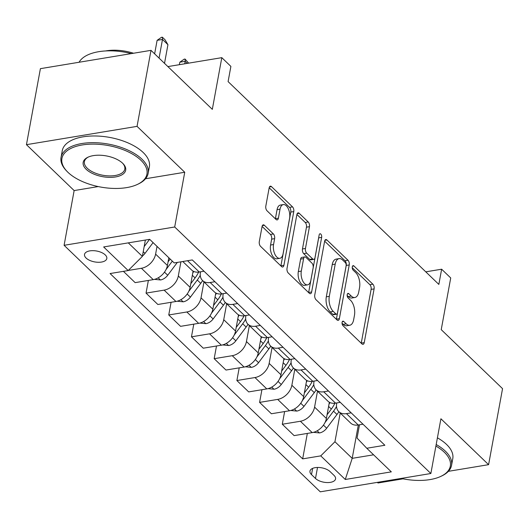 <?xml version="1.0" encoding="UTF-8"?>
<svg xmlns="http://www.w3.org/2000/svg" width="529" height="529" viewBox="0 0 529 529"><rect width="100%" height="100%" fill="white"/><g stroke="black" fill="none" stroke-linecap="round" stroke-linejoin="round"><path stroke-width="0.79" d="M342.098 322.359A2.433 1.263 80.6 0 0 342.964 325.652L361.915 343.883A3.478 1.799 80.6 0 0 363.026 344.333A3.478 1.799 80.6 0 0 364.243 342.613L374.102 288.894A3.478 1.799 80.6 0 0 372.866 284.192L353.921 265.955A2.433 1.263 80.6 0 0 353.141 265.644A2.433 1.263 80.6 0 0 352.288 266.847A2.433 1.263 80.6 0 0 353.154 270.134L355.607 272.495A11.129 5.766 80.6 0 1 359.561 287.538L358.735 292.015A11.129 5.766 80.6 0 1 354.847 297.503A11.129 5.766 80.6 0 1 351.276 296.075L348.829 293.714A2.433 1.263 80.6 0 0 348.042 293.403A2.433 1.263 80.6 0 0 347.196 294.6A2.433 1.263 80.6 0 0 348.062 297.893L350.509 300.254A11.129 5.766 80.6 0 1 354.463 315.297L353.643 319.774A11.129 5.766 80.6 0 1 349.755 325.256A11.129 5.766 80.6 0 1 346.184 323.834L343.731 321.473A2.433 1.263 80.6 0 0 342.951 321.163A2.433 1.263 80.6 0 0 342.098 322.359M86.101 258.053A11.334 5.535 -169.6 0 0 98.202 262.278A11.334 5.535 -169.6 0 0 106.818 258.516A11.334 5.535 -169.6 0 0 105.231 254.885A11.334 5.535 -169.6 0 0 93.13 250.66A11.334 5.535 -169.6 0 0 84.521 254.423A11.334 5.535 -169.6 0 0 86.101 258.053M264.394 225.281A3.478 1.799 80.6 0 0 263.277 224.838A3.478 1.799 80.6 0 0 262.06 226.551L259.296 241.621A3.478 1.799 80.6 0 0 260.533 246.322L281.573 266.576A3.478 1.799 80.6 0 0 282.691 267.019A3.478 1.799 80.6 0 0 283.908 265.307L293.767 211.58A3.478 1.799 80.6 0 0 292.53 206.879L271.489 186.631A3.478 1.799 80.6 0 0 270.372 186.182A3.478 1.799 80.6 0 0 269.155 187.901L265.816 206.105A3.478 1.799 80.6 0 0 267.052 210.806L276.059 219.469A3.478 1.799 80.6 0 0 277.17 219.919A3.478 1.799 80.6 0 0 278.386 218.206L280.046 209.173A9.304 4.821 80.6 0 1 283.293 204.591A9.304 4.821 80.6 0 1 288.325 208.816A9.304 4.821 80.6 0 1 289.588 218.358L283.094 253.722A9.304 4.821 80.6 0 1 279.841 258.311A9.304 4.821 80.6 0 1 274.816 254.085A9.304 4.821 80.6 0 1 273.553 244.543L274.637 238.645A3.478 1.799 80.6 0 0 273.4 233.95L264.394 225.281L262.364 225.618M448.394 471.326L488.598 464.667L502.55 388.65L441.232 329.646L450.721 277.95L441.636 269.208L438.845 284.417L228.098 81.605L230.889 66.403L221.81 57.661L167.885 66.588M145.528 178.749L184.74 172.256L137.051 126.365L151.003 50.348L212.321 109.351L221.81 57.661M184.74 172.256L174.696 226.994L430.864 473.508L320.263 491.818L64.095 245.304L174.696 226.994M488.598 464.667L440.908 418.776L430.864 473.508M314.755 294.997A3.478 1.799 80.6 0 0 315.992 299.692L337.033 319.946A3.478 1.799 80.6 0 0 338.15 320.389A3.478 1.799 80.6 0 0 339.367 318.676L349.226 264.95A3.478 1.799 80.6 0 0 347.989 260.248L326.948 240.001A3.478 1.799 80.6 0 0 325.831 239.558A3.478 1.799 80.6 0 0 324.614 241.27L314.755 294.997M309.306 293.258L288.265 273.01A3.478 1.799 80.6 0 1 287.029 268.309L296.888 214.582A3.478 1.799 80.6 0 1 298.105 212.87A3.478 1.799 80.6 0 1 299.216 213.313L308.222 221.982A3.478 1.799 80.6 0 1 309.458 226.683L305.458 248.471A3.478 1.799 80.6 0 0 306.694 253.173L312.672 258.919A3.478 1.799 80.6 0 0 313.783 259.369A3.478 1.799 80.6 0 0 315 257.649L319.166 234.969A2.433 1.263 80.6 0 1 320.012 233.765A2.433 1.263 80.6 0 1 321.328 234.876A2.433 1.263 80.6 0 1 321.658 237.369L311.634 291.988A3.478 1.799 80.6 0 1 310.424 293.707A3.478 1.799 80.6 0 1 309.306 293.258M137.051 126.365L26.45 144.675L40.402 68.658L151.003 50.348M377.356 482.369L377.997 482.984L403.065 478.831M334.03 475.399L330.03 471.557A10.983 5.363 -169.6 0 0 318.313 467.464A10.983 5.363 -169.6 0 0 309.968 471.108A10.983 5.363 -169.6 0 0 311.502 474.625L315.496 478.467A10.983 5.363 -169.6 0 0 327.22 482.56A10.983 5.363 -169.6 0 0 335.565 478.917A10.983 5.363 -169.6 0 0 334.03 475.399M359.502 424.787L357.062 438.072L366.782 448.255L384.867 445.266L192.292 259.937L174.206 262.933L149.681 239.333L103.644 246.95L128.17 270.557L110.085 273.546L302.667 458.874L320.753 455.879L334.943 441.735L340.213 413.01M366.782 448.255L391.315 471.861L345.278 479.479L320.753 455.879M26.45 144.675L74.139 190.572L64.095 245.304M441.636 269.208L425.779 271.833M358.325 424.979L352.202 458.345L373.586 454.808M334.943 441.735L352.202 458.345L345.278 479.479M128.289 242.871L142.361 256.413L145.363 240.047M128.276 270.451L141.415 268.276A14.171 9.952 -46.1 0 0 155.605 254.132L157.027 246.395M123.409 271.344L135.14 282.631L153.225 279.636A14.171 9.952 -46.1 0 0 167.415 265.492L168.837 257.762M148.371 280.443L146.044 293.119L164.129 290.13A14.171 9.952 -46.1 0 0 178.313 275.986L180.918 261.822M146.044 293.119L157.854 304.486L175.939 301.49A14.171 9.952 -46.1 0 0 190.123 287.346L193.105 271.126M171.079 302.297L168.751 314.973L186.836 311.984A14.171 9.952 -46.1 0 0 201.027 297.84L203.956 281.884M168.751 314.973L180.561 326.34L198.646 323.345A14.171 9.952 -46.1 0 0 212.837 309.201L215.812 292.98M193.786 324.151L191.458 336.828L209.544 333.839A14.171 9.952 -46.1 0 0 223.734 319.695L226.663 303.739M191.458 336.828L203.268 348.194L221.353 345.199A14.171 9.952 -46.1 0 0 235.544 331.055L238.519 314.834M216.5 346.006L214.172 358.682L232.257 355.693A14.171 9.952 -46.1 0 0 246.448 341.549L249.371 325.593M214.172 358.682L225.982 370.049L244.067 367.053A14.171 9.952 -46.1 0 0 258.251 352.909L261.233 336.689M239.207 367.86L236.88 380.536L254.965 377.547A14.171 9.952 -46.1 0 0 269.155 363.403L272.085 347.447M236.88 380.536L248.69 391.903L266.775 388.908A14.171 9.952 -46.1 0 0 280.965 374.763L283.941 358.543M261.915 389.714L259.594 402.39L277.672 399.402A14.171 9.952 -46.1 0 0 291.863 385.257L294.792 369.302M259.594 402.39L271.397 413.757L289.482 410.762A14.171 9.952 -46.1 0 0 303.672 396.618L306.648 380.397M284.628 411.569L282.301 424.245L300.386 421.256A14.171 9.952 -46.1 0 0 314.576 407.112L317.499 391.156M282.301 424.245L294.111 435.612L312.196 432.616A14.171 9.952 -46.1 0 0 326.386 418.472L329.362 402.252M336.788 402.933L336.695 403.448A14.171 9.952 -46.1 0 0 338.825 411.681A14.171 9.952 -46.1 0 0 346.422 413.632L351.183 412.845M314.081 381.078L313.988 381.594A14.171 9.952 -46.1 0 0 316.117 389.827A14.171 9.952 -46.1 0 0 323.708 391.777L328.469 390.991M291.373 359.224L291.274 359.74A14.171 9.952 -46.1 0 0 293.41 367.972A14.171 9.952 -46.1 0 0 301.001 369.923L305.762 369.136M268.659 337.37L268.567 337.886A14.171 9.952 -46.1 0 0 270.696 346.118A14.171 9.952 -46.1 0 0 278.287 348.069L283.055 347.282M245.952 315.515L245.853 316.031A14.171 9.952 -46.1 0 0 247.989 324.264A14.171 9.952 -46.1 0 0 255.58 326.214L260.341 325.428M223.238 293.661L223.145 294.177A14.171 9.952 -46.1 0 0 225.281 302.409A14.171 9.952 -46.1 0 0 232.872 304.36L237.633 303.573M200.531 271.807L200.438 272.323A14.171 9.952 -46.1 0 0 202.567 280.555A14.171 9.952 -46.1 0 0 210.158 282.506L214.926 281.719M307.336 433.423L302.667 458.874M338.825 411.681L350.634 423.041A14.171 9.952 -46.1 0 0 358.226 424.999L362.993 424.205M316.117 389.827L327.927 401.187A14.171 9.952 -46.1 0 0 335.518 403.144L340.279 402.351M293.41 367.972L305.213 379.333A14.171 9.952 -46.1 0 0 312.811 381.29L317.572 380.496M270.696 346.118L282.506 357.478A14.171 9.952 -46.1 0 0 290.097 359.436L294.858 358.642M247.989 324.264L259.799 335.624A14.171 9.952 -46.1 0 0 267.39 337.581L272.151 336.788M225.281 302.409L237.085 313.77A14.171 9.952 -46.1 0 0 244.682 315.727L249.443 314.934M202.567 280.555L214.377 291.915A14.171 9.952 -46.1 0 0 221.968 293.873L226.729 293.079M182.783 261.511L191.67 270.061A14.171 9.952 -46.1 0 0 199.261 272.018L204.022 271.225M142.361 256.413L128.17 270.557M74.139 190.572L98.275 186.572M342.045 323.226L343.195 324.33A11.129 5.766 80.6 0 0 346.766 325.752L349.755 325.256M354.847 297.503L351.858 297.992A11.129 5.766 80.6 0 1 348.287 296.571L347.143 295.466M361.228 343.228A3.478 1.799 80.6 0 0 361.254 343.109L371.113 289.389A3.478 1.799 80.6 0 0 369.877 284.688L352.235 267.707M336.351 319.291A3.478 1.799 80.6 0 0 336.378 319.172L346.237 265.446A3.478 1.799 80.6 0 0 345.001 260.744L324.641 241.151M335.842 313.876A2.433 1.263 80.6 0 0 336.623 314.193A2.433 1.263 80.6 0 0 337.476 312.989L346.125 265.836A2.433 1.263 80.6 0 0 345.265 262.543L342.68 260.056A11.129 5.766 80.6 0 0 339.109 258.628A11.129 5.766 80.6 0 0 335.214 264.11L329.303 296.346A11.129 5.766 80.6 0 0 333.257 311.389L335.842 313.876L332.853 314.371A2.433 1.263 80.6 0 0 333.634 314.682L336.623 314.193M339.109 258.628L336.12 259.124A11.129 5.766 80.6 0 0 332.225 264.606L335.214 264.11M332.853 314.371L330.268 311.885A11.129 5.766 80.6 0 1 326.314 296.842L332.225 264.606M296.908 214.463L305.233 222.478L308.222 221.982M313.783 259.369L310.794 259.858A3.478 1.799 80.6 0 1 309.683 259.415L303.706 253.669A3.478 1.799 80.6 0 1 302.469 248.967L306.47 227.179A3.478 1.799 80.6 0 0 305.233 222.478M308.625 292.603A3.478 1.799 80.6 0 0 308.645 292.484L318.67 237.865A2.433 1.263 80.6 0 0 318.729 237.356M301.312 271.079A9.304 4.821 80.6 0 0 302.575 280.621A9.304 4.821 80.6 0 0 307.6 284.847A9.304 4.821 80.6 0 0 310.854 280.258L313.142 267.8A3.478 1.799 80.6 0 0 311.905 263.098L305.927 257.352A3.478 1.799 80.6 0 0 304.816 256.902A3.478 1.799 80.6 0 0 303.6 258.621L301.312 271.079L298.323 271.575A9.304 4.821 80.6 0 0 299.586 281.111A9.304 4.821 80.6 0 0 304.611 285.343L307.6 284.847M304.816 256.902L301.821 257.398A3.478 1.799 80.6 0 0 300.611 259.111L303.6 258.621M298.323 271.575L300.611 259.111M279.841 258.311L276.852 258.807A9.304 4.821 80.6 0 1 271.827 254.575A9.304 4.821 80.6 0 1 270.564 245.039L271.648 239.141A3.478 1.799 80.6 0 0 270.412 234.44L262.086 226.432M283.293 204.591L280.304 205.087A9.304 4.821 80.6 0 0 277.057 209.669L280.046 209.173M275.378 218.814A3.478 1.799 80.6 0 0 275.397 218.695L277.057 209.669M280.892 265.915A3.478 1.799 80.6 0 0 280.919 265.803L290.778 212.076A3.478 1.799 80.6 0 0 289.542 207.375L269.182 187.782M313.439 432.345L319.542 432.94A9.39 6.593 -46.1 0 0 326.684 428.232L336.98 414.478A27.098 19.031 -46.1 0 0 338.864 411.714M329.012 404.169A27.098 19.031 -46.1 0 0 330.017 402.582M325.004 422.545L333.528 411.159A27.098 19.031 -46.1 0 0 336.517 406.457M334.917 403.224A27.098 19.031 133.9 0 1 331.346 409.062L327.061 414.789M290.732 410.491L296.835 411.086A9.39 6.593 -46.1 0 0 303.977 406.378L314.272 392.624A27.098 19.031 -46.1 0 0 316.15 389.86M306.298 382.315A27.098 19.031 -46.1 0 0 307.303 380.728M302.297 400.691L310.814 389.304A27.098 19.031 -46.1 0 0 313.809 384.603M312.203 381.369A27.098 19.031 133.9 0 1 308.638 387.208L304.347 392.935M268.024 388.636L274.128 389.232A9.39 6.593 -46.1 0 0 281.269 384.523L291.558 370.769A27.098 19.031 -46.1 0 0 293.443 368.005M283.59 360.461A27.098 19.031 -46.1 0 0 284.595 358.874M279.583 378.837L288.107 367.45A27.098 19.031 -46.1 0 0 291.102 362.749M289.495 359.515A27.098 19.031 133.9 0 1 285.924 365.354L281.64 371.08M245.311 366.782L251.414 367.377A9.39 6.593 -46.1 0 0 258.555 362.669L268.851 348.915A27.098 19.031 -46.1 0 0 270.736 346.151M260.883 338.606A27.098 19.031 -46.1 0 0 261.888 337.019M256.876 356.982L265.399 345.596A27.098 19.031 -46.1 0 0 268.388 340.894M266.788 337.661A27.098 19.031 133.9 0 1 263.217 343.5L258.932 349.226M222.603 344.928L228.707 345.523A9.39 6.593 -46.1 0 0 235.848 340.815L246.137 327.061A27.098 19.031 -46.1 0 0 248.022 324.297M238.169 316.752A27.098 19.031 -46.1 0 0 239.174 315.165M234.162 335.128L242.685 323.741A27.098 19.031 -46.1 0 0 245.681 319.04M244.074 315.806A27.098 19.031 133.9 0 1 240.51 321.645L236.218 327.372M401.127 478.434A43.213 21.094 -169.6 0 0 440.935 476.331A43.213 21.094 -169.6 0 0 444.3 452.222A43.213 21.094 -169.6 0 0 435.903 446.059M436.18 444.525A44.277 21.616 10.4 0 1 445.365 451.164A44.277 21.616 10.4 0 1 451.548 465.341A44.277 21.616 10.4 0 1 441.913 475.869L440.935 476.331M437.41 437.833A44.277 21.616 10.4 0 1 446.588 444.472A44.277 21.616 10.4 0 1 452.778 458.65L451.548 465.341M67.957 172.328A43.213 21.094 -169.6 0 0 137.533 184.363A43.213 21.094 -169.6 0 0 140.899 160.247A43.213 21.094 -169.6 0 0 83.033 144.834A43.213 21.094 -169.6 0 0 67.064 171.429A43.213 21.094 -169.6 0 0 67.957 172.328M67.064 171.429L66.31 170.642A44.277 21.616 10.4 0 1 61.047 157.384A44.277 21.616 10.4 0 1 94.698 142.685A44.277 21.616 10.4 0 1 141.964 159.189A44.277 21.616 10.4 0 1 148.146 173.367A44.277 21.616 10.4 0 1 138.512 183.894L137.533 184.363M86.194 169.306A21.61 10.547 10.4 0 1 87.874 157.252A21.61 10.547 10.4 0 1 122.662 163.269A21.61 10.547 10.4 0 1 123.112 163.719A21.61 10.547 10.4 0 1 115.124 177.01A21.61 10.547 10.4 0 1 86.194 169.306M88.383 157.02A20.545 10.031 -169.6 0 0 84.389 161.669A20.545 10.031 -169.6 0 0 87.259 168.248A20.545 10.031 -169.6 0 0 109.186 175.906A20.545 10.031 -169.6 0 0 124.804 169.082A20.545 10.031 -169.6 0 0 122.715 163.322M61.047 157.384L62.27 150.692A44.277 21.616 10.4 0 1 95.921 135.993A44.277 21.616 10.4 0 1 143.187 152.497A44.277 21.616 10.4 0 1 149.376 166.681L148.146 173.367M105.655 50.943A31.879 15.566 10.4 0 1 133.52 53.244M79.085 62.25A44.277 21.616 10.4 0 1 131.357 53.601M199.896 323.074L205.993 323.669A9.39 6.593 -46.1 0 0 213.134 318.961L223.43 305.207A27.098 19.031 -46.1 0 0 225.314 302.443M215.462 294.898A27.098 19.031 -46.1 0 0 216.467 293.311M211.455 313.274L219.978 301.887A27.098 19.031 -46.1 0 0 222.967 297.186M221.367 293.952A27.098 19.031 133.9 0 1 217.796 299.791L213.511 305.517M177.182 301.219L183.285 301.814A9.39 6.593 -46.1 0 0 190.427 297.106L200.722 283.352A27.098 19.031 -46.1 0 0 202.607 280.588M192.748 273.043A27.098 19.031 -46.1 0 0 193.759 271.456M188.747 291.419L197.271 280.033A27.098 19.031 -46.1 0 0 200.26 275.331M198.659 272.098A27.098 19.031 133.9 0 1 195.089 277.937L190.804 283.663M154.475 279.365L160.578 279.96A9.39 6.593 -46.1 0 0 167.719 275.252L177.327 262.417M166.033 269.565L172.342 261.141M170.166 259.038L168.09 261.809M187.345 63.368L185.203 61.304L184.74 63.797M179.82 62.197L184.152 59.182L185.044 59.036L185.203 61.304L179.82 62.197L179.364 64.69M185.044 59.036L188.648 63.149M142.44 255.99A9.39 6.593 -46.1 0 0 145.006 253.398L153.086 242.606M144.166 246.593L149.588 239.346M164.519 63.348L167.938 44.694L162.489 39.45L159.064 58.104M157.113 40.343L161.438 37.328L162.337 37.182L162.489 39.45L157.113 40.343L154.633 53.839M162.337 37.182L165.061 39.801L167.938 44.694M155.605 254.132L167.415 265.492M178.313 275.986L190.123 287.346M201.027 297.84L212.837 309.201M223.734 319.695L235.544 331.055M246.448 341.549L258.251 352.909M269.155 363.403L280.965 374.763M291.863 385.257L303.672 396.618M314.576 407.112L326.386 418.472M346.422 413.632L358.226 424.999M300.386 421.256L312.196 432.616M277.672 399.402L289.482 410.762M323.708 391.777L335.518 403.144M254.965 377.547L266.775 388.908M301.001 369.923L312.811 381.29M232.257 355.693L244.067 367.053M278.287 348.069L290.097 359.436M209.544 333.839L221.353 345.199M255.58 326.214L267.39 337.581M186.836 311.984L198.646 323.345M232.872 304.36L244.682 315.727M164.129 290.13L175.939 301.49M210.158 282.506L221.968 293.873M141.415 268.276L153.225 279.636M187.531 260.724L199.261 272.018M317.519 467.457L315.496 478.467M312.646 468.363L311.502 474.625M343.195 324.33L346.184 323.834M347.408 293.952L348.829 293.714M348.287 296.571L351.276 296.075M352.499 266.193L353.921 265.955M369.877 284.688L372.866 284.192M371.113 289.389L374.102 288.894M361.254 343.109L364.243 342.613M342.309 321.705L343.731 321.473M324.918 240.338L326.948 240.001M345.001 260.744L347.989 260.248M346.237 265.446L349.226 264.95M336.378 319.172L339.367 318.676M326.314 296.842L329.303 296.346M330.268 311.885L333.257 311.389M297.192 213.65L299.216 213.313M306.47 227.179L309.458 226.683M302.469 248.967L305.458 248.471M303.706 253.669L306.694 253.173M309.683 259.415L312.672 258.919M318.67 237.865L321.658 237.369M308.645 292.484L311.634 291.988M270.412 234.44L273.4 233.95M271.648 239.141L274.637 238.645M270.564 245.039L273.553 244.543M275.397 218.695L278.386 218.206M269.459 186.968L271.489 186.631M289.542 207.375L292.53 206.879M290.778 212.076L293.767 211.58M280.919 265.803L283.908 265.307M317.155 430.811L319.351 432.92M333.528 411.159L336.98 414.478M328.595 406.417L331.346 409.062M323.457 425.124L326.684 428.232M294.448 408.957L296.637 411.066M310.814 389.304L314.272 392.624M305.888 384.563L308.638 387.208M300.743 403.27L303.977 406.378M271.741 387.102L273.929 389.212M288.107 367.45L291.558 370.769M283.18 362.709L285.924 365.354M278.036 381.416L281.269 384.523M249.027 365.248L251.222 367.357M265.399 345.596L268.851 348.915M260.466 340.855L263.217 343.5M255.328 359.561L258.555 362.669M226.319 343.394L228.508 345.503M242.685 323.741L246.137 327.061M237.759 319L240.51 321.645M232.615 337.707L235.848 340.815M203.612 321.539L205.801 323.649M219.978 301.887L223.43 305.207M215.045 297.146L217.796 299.791M209.907 315.853L213.134 318.961M180.898 299.685L183.094 301.794M197.271 280.033L200.722 283.352M192.338 275.292L195.089 277.937M187.193 293.998L190.427 297.106M158.191 277.831L160.38 279.94M164.486 272.144L167.719 275.252M143.227 251.685L145.006 253.398"/></g></svg>

